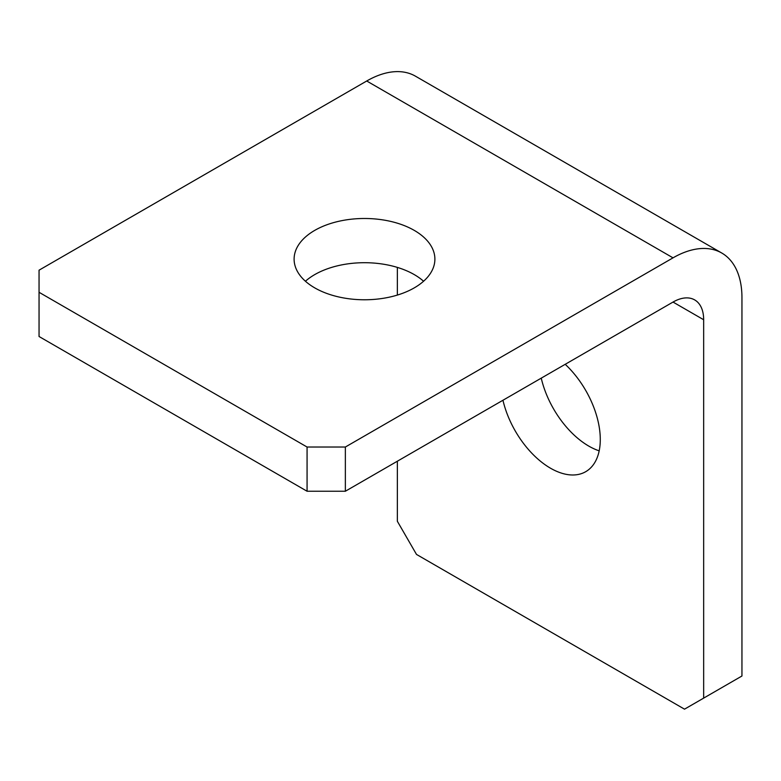 <?xml version="1.0" encoding="UTF-8"?>
<svg xmlns="http://www.w3.org/2000/svg" width="781" height="781" viewBox="0 0 781 781"><rect width="100%" height="100%" fill="white"/><g stroke="black" fill="none" stroke-linecap="round" stroke-linejoin="round"><path stroke-width="1.17" d="M502.954 400.253A70.397 40.641 -120 0 0 550.507 468.209A70.397 40.641 -120 0 0 585.701 471.695A70.397 40.641 -120 0 0 565.21 364.307M541.243 378.15A70.397 40.641 -120 0 0 588.796 446.107A70.397 40.641 -120 0 0 599.183 450.842M305.43 281.238A70.397 40.641 180 0 1 414.281 274.609A70.397 40.641 180 0 1 423.566 281.238M414.281 230.395A70.397 40.641 0 0 0 337.568 221.579A70.397 40.641 0 0 0 294.105 259.136A70.397 40.641 0 0 0 314.723 287.867A70.397 40.641 0 0 0 391.437 296.682A70.397 40.641 0 0 0 434.89 259.136A70.397 40.641 0 0 0 414.281 230.395M703.661 698.116L741.95 676.004L741.95 297.639A97.469 56.271 120 0 0 721.761 253.024A97.469 56.271 120 0 0 673.027 257.847L345.358 447.025L345.358 491.239L673.027 302.062A43.316 25.012 -60 0 1 694.69 299.914A43.316 25.012 -60 0 1 703.661 319.741L703.661 698.116L684.517 709.168L416.498 554.422L397.353 521.269L397.353 461.22M397.353 295.072L397.353 267.405M721.761 253.024L415.453 76.177A97.469 56.271 120 0 0 366.719 80.999L39.05 270.187L39.05 292.289L307.07 447.025L307.07 491.239L345.358 491.239M345.358 447.025L307.07 447.025M39.05 292.289L39.05 336.504L307.07 491.239M673.027 302.062L703.661 319.741M366.719 80.999L673.027 257.847"/></g></svg>
